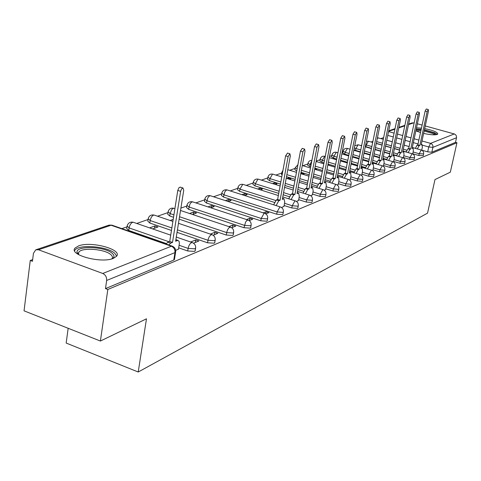 <?xml version="1.0" encoding="UTF-8"?>
<svg xmlns="http://www.w3.org/2000/svg" width="481" height="481" viewBox="0 0 481 481"><rect width="100%" height="100%" fill="white"/><g stroke="black" fill="none" stroke-linecap="round" stroke-linejoin="round"><path stroke-width="0.72" d="M412.746 153.764L418.819 155.501L423.262 155.652M403.397 157.527L409.59 159.313L414.147 159.451M393.668 161.448L399.988 163.281L404.659 163.402M383.537 165.524L389.977 167.418L394.528 167.827L394.775 167.52M372.967 169.781L379.545 171.729L384.211 172.138L384.469 171.807M361.94 174.218L368.656 176.226L373.436 176.641L373.713 176.286M350.415 178.86L357.281 180.928L362.187 181.343L362.482 180.958M338.371 183.706L345.382 185.84L350.421 186.261L350.739 185.846M325.757 188.774L332.93 190.987L338.107 191.402L338.45 190.957M312.542 194.09L319.883 196.374L325.21 196.795L325.577 196.314M298.683 199.663L306.199 202.032L311.676 202.453L312.067 201.93M284.121 205.519L291.823 207.972L297.462 208.387L297.889 207.822M221.711 193.506L221.398 195.382L223.443 197.018L276.707 214.213L282.521 214.634L282.978 214.015M204.738 199.435L204.425 201.323L206.469 203.012L260.786 220.791L266.787 221.206L267.286 220.532M186.856 205.67L186.55 207.582L188.588 209.331L244.005 227.723L250.204 228.138L250.739 227.399M179.13 219.162L226.286 235.047L232.696 235.456L233.273 234.65M177.032 232.341L207.551 242.791L214.177 243.194L214.809 242.304M178.679 247.847L187.704 250.986L194.571 251.389L195.256 250.409M78.662 245.875L75.144 247.986C68.013 254.689 101.064 263.768 113.306 258.381L116.462 256.367C123.04 249.591 91.294 240.855 78.662 245.875M415.879 130.814L420.502 132.564M423.641 133.405C430.038 134.818 434.541 135.173 437.139 134.47L437.758 134.055C437.62 132.221 433.261 130.405 424.675 128.613M383.622 137.632L380.898 138.576M372.901 141.36L371.073 141.991M361.706 145.25L360.852 145.545M343.001 151.749L342.201 152.032M331.782 155.652L329.509 156.445M320.081 159.722L316.197 161.069M307.864 163.967L302.88 165.698M295.106 168.404L289.688 170.286M281.758 173.04L275.884 175.084M267.785 177.898L261.411 180.11M253.144 182.99L246.23 185.389M237.776 188.33L230.285 190.933M221.639 193.939L213.51 196.765M204.665 199.837L195.845 202.904M186.79 206.054L180.892 208.105M167.941 212.608L157.546 216.222M148.034 219.522L136.736 223.455M126.978 226.846L121.861 228.625M32.66 259.632L30.261 260.468L32.455 261.285L33.442 253.319L35.75 249.825L38.498 249.783L102.748 273.467L171.368 246.236L111.081 225.234L38.498 249.783M68.164 328.289L66.168 343.049L138.221 372.011L146.477 318.807L100.397 341.041L107.822 289.484L456.95 142.749L450.33 172.174L434.98 179.587L427.543 213.149L138.221 372.011M100.397 341.041L24.05 310.834L30.261 260.468M421.458 128.126L416.51 127.88M425.252 125.95L454.623 134.049L456.162 135.383L456.595 137.386L455.501 142.346L431.83 152.236L427.687 151.84L421.729 150.144M415.374 148.34L412.313 147.469M409.115 146.561L404.166 145.16L409.109 146.591M395.659 142.773L400.877 144.252L395.665 142.743M392.28 141.781L386.772 140.218M408.64 124.068L412.043 122.92L414.165 122.895M417.388 123.785L422.114 125.084M455.501 142.346L456.95 142.749M175.703 251.521L174.964 252.597L106.662 280.465L105.489 288.612L107.822 289.484M106.662 280.465C106.836 277.158 105.531 274.831 102.748 273.467M175.679 250.415L178.481 249.074M193.518 243.188L198.851 241.023L195.737 239.959L195.328 242.454M152.633 228.926L157.936 227.002L154.918 225.968L154.569 228.222M213.137 235.233L217.827 233.333L214.779 232.305L214.37 234.734M231.668 227.729L235.774 226.064L232.786 225.072L232.377 227.441M192.478 214.472L196.501 213.011L193.602 212.049L193.254 214.189M249.188 220.623L252.765 219.174L249.843 218.218L249.435 220.526M210.804 207.822L214.273 206.559L211.436 205.634L211.087 207.72M265.789 213.901L268.885 212.644L266.017 211.718L265.644 213.804M228.18 201.521L231.145 200.439L228.361 199.543L228.03 201.467M281.535 207.515L283.964 206.367M244.673 195.533L247.18 194.625L244.444 193.753L244.162 195.37M296.488 201.455L298.533 200.469M260.347 189.851L262.44 189.087L259.758 188.239L259.518 189.586M310.714 195.689L312.397 194.853M275.264 184.433L276.978 183.814L274.344 182.99L274.146 184.085M324.26 190.199L325.619 189.502M289.484 179.281L290.849 178.782L288.263 177.988L288.101 178.854M337.181 184.969L338.233 184.391M303.042 174.356L304.094 173.978L301.551 173.202L301.425 173.863M349.507 179.972L350.288 179.509M315.993 169.661L316.751 169.384L314.724 168.777M361.285 175.198L361.814 174.844M328.379 165.169L328.866 164.995L327.904 164.706M406.186 151.888L402.94 150.956M399.657 150.018L394.45 148.527M391.077 147.565L385.576 145.99M382.1 144.997L376.286 143.332M396.621 155.573L393.181 154.581M389.814 153.607L384.325 152.026M380.856 151.028L375.054 149.35M371.476 148.322L365.867 146.699L366.221 144.931L365.704 144.769M386.664 159.409L383.008 158.345M379.551 157.341L373.761 155.658M370.196 154.617L364.069 152.838M360.389 151.768L355.531 150.355L355.892 148.545L354.299 147.907M376.286 163.402L372.408 162.259M368.849 161.219L362.734 159.427M359.067 158.351L352.591 156.451M348.803 155.339L344.769 154.154L345.13 152.315L343.139 151.07C343.843 148.96 345.286 148.088 347.468 148.449L345.13 152.315L349.17 153.493M365.458 167.556L361.333 166.336M357.672 165.254L351.214 163.342M347.438 162.223L340.59 160.197M336.682 159.043L333.555 158.117L333.922 156.235L331.914 154.96C332.636 152.808 334.109 151.912 336.339 152.285L333.922 156.235L337.055 157.161M354.16 171.897L349.765 170.587M345.995 169.456L339.165 167.418M335.269 166.252L328.024 164.087M323.996 162.885L321.861 162.247L322.228 160.329L320.214 159.019C320.947 156.812 322.45 155.898 324.729 156.283L322.228 160.329L324.362 160.967M342.352 176.425L337.668 175.012M333.784 173.839L326.551 171.657M322.535 170.448L314.851 168.128M310.69 166.871L309.65 166.558L310.023 164.604L308.002 163.251C308.586 161.291 309.896 160.317 311.935 160.329M330.008 181.157L325.006 179.629M320.995 178.409L313.329 176.076M309.181 174.813L301.028 172.324M317.075 186.105L311.73 184.457M307.587 183.183L299.459 180.676M295.166 179.359L286.502 176.689M303.529 191.282L297.799 189.502M293.524 188.167L284.878 185.48M280.441 184.097L269.582 180.718L269.961 178.625L267.917 177.152C268.717 174.723 270.364 173.719 272.871 174.152L272.474 174.194L269.961 178.625L280.826 181.998M289.315 196.711L283.165 194.775M278.739 193.386L254.942 185.888L255.321 183.754L253.277 182.227C254.088 179.732 255.784 178.71 258.351 179.154L257.924 179.203L255.321 183.754L279.136 191.234M274.386 202.411L239.58 191.312L239.959 189.129L237.915 187.554C238.744 184.993 240.482 183.946 243.115 184.409L242.665 184.457L239.959 189.129L275.625 200.469M173.545 217.274L169.733 215.993L170.112 213.582L168.073 211.778C168.993 208.904 170.935 207.738 173.894 208.273L172.709 208.64L171.579 209.83L170.112 213.582L173.924 214.863M171.464 230.435L149.813 223.028L150.192 220.557L148.16 218.687C149.116 215.722 151.112 214.514 154.16 215.073L153.493 215.151C151.87 215.969 150.763 217.767 150.192 220.557L171.855 227.946M166.3 243.542L128.746 230.471L129.118 227.934L127.104 225.992C128.084 222.931 130.147 221.687 133.297 222.27L132.57 222.354C130.85 223.208 129.702 225.066 129.118 227.934L168.951 241.751M301.551 173.202L300.811 173.467M288.263 177.988L286.892 178.481M274.344 182.99L272.625 183.61M259.758 188.239L257.654 188.997M244.444 193.753L241.925 194.661M228.361 199.543L225.379 200.613M211.436 205.634L207.954 206.884M193.602 212.049L189.568 213.498M173.208 219.384L170.148 220.484M154.918 225.968L149.603 227.88M365.344 146.537L365.867 146.699M353.938 149.717L355.531 150.355M343.103 151.232L342.773 152.904L344.769 154.154M331.884 155.141L331.553 156.836L333.555 158.117M320.178 159.211L319.847 160.931L321.861 162.247M307.96 163.462L307.63 165.205L309.65 166.558M295.196 167.905L294.865 169.673L296.723 171.014M281.848 172.553L281.517 174.338L282.076 175.174M267.869 177.423L267.544 179.233L269.582 180.718M253.222 182.527L252.898 184.355L254.942 185.888M237.855 187.879L237.536 189.736L239.58 191.312M167.995 212.253L167.695 214.183L169.733 215.993M148.082 219.21L147.787 221.152L149.813 223.028M127.02 226.575L126.731 228.523L128.746 230.471M105.489 288.612L173.767 260.083L174.519 259M195.737 239.959L190.644 242.003M214.779 232.305L210.335 234.091M232.786 225.072L228.926 226.623M249.843 218.218L246.512 219.552M266.017 211.718L263.173 212.861M178.451 249.296L179.329 243.753L179.191 241.558L178.066 240.41L175.619 241.197L183.73 190.338L182.984 187.993L181.565 188.937L180.615 191.342L172.511 242.412L170.743 243.109L168.783 244.961M165.987 243.987L167.953 242.135L169.727 241.45L177.784 190.416L178.938 187.752L180.375 187.145M172.511 242.412L169.727 241.45M78.03 254.311L77.05 252.327C75.697 245.406 105.056 246.392 112.283 253.379C114.52 255.381 114.55 257.155 112.38 258.7M111.851 258.862L111.905 258.79C112.879 257.521 112.536 256.157 110.877 254.683C105.086 249.104 82.197 247.192 78.824 252.08L78.259 253.727L78.505 254.599M116.667 256.09L114.737 253.271C107.516 246.374 79.227 244.005 75.006 250.036L74.567 250.691M416.113 129.714L421.128 129.684M424.344 130.135L433.495 132.732L435.942 134.74M434.848 134.824L432.744 133.465L424.152 131.042M420.929 130.604L416.035 130.892M437.277 134.415L434.674 132.762L424.41 129.828M421.2 129.341L416.245 129.106M283.934 206.547L284.746 202.158L284.012 198.803L282.323 199.356L290.344 155.85L289.899 153.794L288.119 156.572L280.086 200.234L278.818 200.733L276.106 205.591M273.641 204.798L276.353 199.946L277.627 199.453L285.624 155.82L287.512 153.078M280.086 200.234L277.627 199.453M298.497 200.643L299.308 196.356L298.629 193.061L297.03 193.59L305.014 151.106L304.599 149.086L302.898 151.792L294.907 194.42L293.699 194.895L291.101 199.561M288.678 198.797L291.288 194.138L292.496 193.663L300.451 151.064L302.254 148.395M294.907 194.42L292.496 193.663M312.367 195.021L313.167 190.837L312.548 187.602L311.033 188.101L318.963 146.591L318.584 144.613L316.949 147.246L309.012 188.895L307.864 189.34L305.369 193.831M302.994 193.091L305.489 188.606L306.644 188.161L314.55 146.543L316.276 143.939M309.012 188.895L306.644 188.161M325.583 189.664L326.383 185.57L325.811 182.395L324.374 182.87L332.251 142.292L331.908 140.356L330.333 142.917L322.45 183.622L321.35 184.055L318.957 188.372M316.624 187.656L319.029 183.339L320.124 182.912L327.982 142.232L329.635 139.694M322.45 183.622L320.124 182.912M338.203 184.554L338.991 180.543L338.468 177.423L337.103 177.874L344.925 138.197L344.606 136.291L343.091 138.787L335.263 178.595L334.223 179.01L331.914 183.171M329.629 182.473L331.938 178.313L332.984 177.904L340.788 138.125L342.37 135.648M335.263 178.595L332.984 177.904M350.252 179.666L351.04 175.745L350.559 172.679L349.266 173.106L357.022 134.283L356.734 132.413L355.273 134.848L347.504 173.797L346.506 174.188L344.288 178.204M342.045 177.531L344.264 173.515L345.268 173.124L353.006 134.205L354.533 131.788M347.504 173.797L345.268 173.124M361.784 174.994L362.56 171.152L362.121 168.14L360.888 168.548L368.584 130.543L368.32 128.71L366.913 131.085L359.205 169.21L358.249 169.583L356.114 173.467M353.908 172.805L356.048 168.927L357.01 168.554L364.688 130.453L366.149 128.096M359.205 169.21L357.01 168.554M372.817 170.521L373.587 166.763L373.19 163.799L372.011 164.189L379.641 126.966L379.401 125.168L378.042 127.483L370.4 164.821L369.486 165.181L367.424 168.927M365.259 168.29L367.322 164.544L368.242 164.183L375.859 126.87L377.266 124.567M370.4 164.821L368.242 164.183M383.387 166.24L384.157 162.548L383.79 159.638L382.666 160.011L390.229 123.539L390.013 121.771L388.696 124.038L381.12 160.618L380.249 160.961L378.258 164.586M376.13 163.961L378.12 160.341L379.004 159.999L386.55 123.443L387.914 121.188M381.12 160.618L379.004 159.999M393.554 161.995L394.288 158.514L393.951 155.646L392.881 156.006L400.378 120.256L400.18 118.518L398.911 120.731L391.402 156.584L390.56 156.914L388.642 160.426M386.55 159.818L388.474 156.313L389.315 155.982L396.801 120.154L398.112 117.953M391.402 156.584L389.315 155.982M403.318 157.894L404.01 154.635L403.709 151.816L402.687 152.164L410.119 117.111L409.932 115.404L408.706 117.568L401.262 152.718L400.457 153.036L398.605 156.439M396.548 155.844L398.406 152.447L399.212 152.128L406.631 116.997L407.9 114.845M401.262 152.718L399.212 152.128M412.698 153.968L413.353 150.914L413.083 148.142L412.097 148.473L419.462 114.087L419.3 112.41L418.109 114.526L410.732 149.008L409.962 149.308L408.165 152.609M406.144 152.032L407.942 148.731L408.718 148.431L416.071 113.973L417.298 111.863M410.732 149.008L408.718 148.431M421.717 150.204L422.336 147.336L422.09 144.607L421.152 144.919L428.445 111.183L428.294 109.53L427.14 111.604L419.835 145.436L419.089 145.731L417.358 148.936M415.368 148.37L417.105 145.166L417.851 144.877L425.138 111.063L426.292 108.989L428.294 109.53M419.835 145.436L417.851 144.877M423.641 153.896L419.198 153.74L413.119 152.008M418.819 155.501L419.198 153.74L421.254 150.042L412.307 147.499M414.532 157.66L409.974 157.521L403.781 155.736M409.59 159.313L409.974 157.521L412.097 153.734L402.91 151.106M405.044 161.58L400.372 161.454L394.053 159.62M399.988 163.281L400.372 161.454L402.567 157.582L393.121 154.858M395.166 165.656L394.919 165.963L390.368 165.548L383.922 163.666M389.977 167.418L390.368 165.548L392.634 161.592L382.924 158.766M384.866 169.907L384.602 170.238L379.942 169.823L373.358 167.881M379.545 171.729L379.942 169.823L382.287 165.771L372.288 162.837M374.116 174.344L373.839 174.699L369.053 174.284L362.331 172.282M368.656 176.226L369.053 174.284L371.482 170.13L361.183 167.081M362.884 178.98L362.59 179.359L357.678 178.944L350.811 176.876M357.281 180.928L357.678 178.944L360.197 174.687L349.585 171.513M351.148 183.82L350.829 184.235L345.785 183.814L338.768 181.68M345.382 185.84L345.785 183.814L348.076 179.497L348.539 179.491M338.858 188.889L338.522 189.334L333.339 188.913L326.16 186.712M332.93 190.987L333.339 188.913L335.708 184.482L336.207 184.482M325.986 194.198L325.619 194.679L320.292 194.258L312.951 191.979M319.883 196.374L320.292 194.258L322.745 189.712L323.286 189.712M312.482 199.765L312.091 200.288L306.607 199.862L299.092 197.499M306.199 202.032L306.607 199.862L309.151 195.196L309.74 195.196M298.304 205.603L297.883 206.175L292.238 205.754L284.536 203.301M291.823 207.972L292.238 205.754L294.877 200.95L295.514 200.956M283.399 211.748L282.942 212.368L277.122 211.941L223.821 194.781L221.771 193.152C222.625 190.518 224.411 189.442 227.116 189.923L225.89 190.446L224.717 192.081L223.443 197.018M276.707 214.213L277.122 211.941L279.864 207.004L280.561 207.016M267.701 218.206L267.214 218.885L261.207 218.464L206.848 200.721L204.798 199.038C205.676 196.332 207.503 195.226 210.293 195.725L208.988 196.266L207.762 197.95L206.469 203.012M260.786 220.791L261.207 218.464L264.057 213.378L264.821 213.396M251.16 225.012L250.625 225.757L244.426 225.336L188.967 206.98L186.923 205.243C187.824 202.453 189.706 201.317 192.574 201.828L191.191 202.399L189.911 204.136L188.588 209.331M244.005 227.723L245.617 222L246.885 220.406L248.232 220.124M233.694 232.197L233.117 233.014L226.707 232.594L179.515 216.745M226.286 235.047L226.936 231.577L227.934 229.166L229.269 227.513L230.724 227.224M215.229 239.791L214.604 240.686L207.972 240.272L177.429 229.852M207.551 242.791L208.201 239.225L209.235 236.742L210.918 234.836L212.217 234.74M195.677 247.823L194.991 248.809L188.125 248.4L179.094 245.268M187.704 250.986L188.125 248.4C188.75 245.484 189.875 243.56 191.498 242.64L192.622 242.695M427.687 151.84L428.751 146.964L422.48 145.19M418.055 143.945L413.353 142.616M410.149 141.715L405.194 140.314M401.906 139.388L396.675 137.915M393.29 136.959L387.77 135.401M388.564 131.584L394.089 133.135M397.48 134.085L402.711 135.558M406.006 136.484L410.972 137.873M414.177 138.775L418.885 140.097M422.005 140.969L430.549 143.368L454.304 133.94M413.834 122.805L408.525 124.603M404.755 125.878L398.779 127.898M394.907 129.209L388.612 131.337M406.8 150.198L403.312 149.206M400.03 148.268L394.817 146.783M391.438 145.815L385.936 144.246M382.461 143.254L376.641 141.594M397.264 153.86L393.554 152.796M390.187 151.822L384.692 150.246M381.223 149.242L375.414 147.577M371.843 146.549L366.221 144.931L368.41 141.234L366.402 141.306M387.337 157.672L383.387 156.523M379.924 155.519L374.134 153.842M370.562 152.802L364.436 151.028M360.756 149.958L355.892 148.545L358.153 144.769L354.731 145.749M376.996 161.64L372.787 160.407M369.228 159.361L363.107 157.576M359.439 156.499L352.964 154.605M366.215 165.771L361.718 164.442M358.056 163.36L351.593 161.454M347.811 160.335L340.963 158.315M354.96 170.082L350.156 168.651M346.38 167.526L339.544 165.488M335.648 164.328L328.397 162.169M343.206 174.585L338.059 173.04M334.169 171.867L326.936 169.691M322.913 168.482L315.223 166.167M311.063 164.917L310.023 164.604L311.85 160.762M330.916 179.293L325.397 177.615M321.386 176.395L313.714 174.068M309.56 172.805L301.401 170.322M318.055 184.217L312.121 182.395M307.978 181.127L299.843 178.625M295.55 177.309L286.88 174.645M304.581 189.376L298.196 187.398M293.915 186.063L285.269 183.381M290.452 194.787L283.562 192.622M133.742 222.42L170.719 235.149M282.449 173.13L281.89 172.306L282.966 170.34M297.096 169.017L295.238 167.677L297.883 164.821M154.557 215.205L172.889 221.416M174.242 208.387L174.91 208.61M192.887 201.93L247.925 220.015C250.367 221.001 251.419 222.805 251.088 225.439L250.667 227.82M210.57 195.815L264.55 213.305C266.931 214.261 267.965 216.023 267.634 218.59L267.214 220.911M227.369 190.001L280.321 206.938C282.648 207.864 283.658 209.584 283.333 212.091L282.918 214.358M243.344 184.476L278.349 195.533M258.55 179.221L280.104 185.949M273.052 174.206L281.764 176.894M324.855 156.319L325.24 156.433M336.447 152.315L337.921 152.748M347.571 148.479L350.03 149.194M358.243 144.793L361.604 145.761M368.494 141.258L372.679 142.454M378.355 137.855L377.254 138.624M173.767 260.083L174.964 252.597C175.168 249.573 173.966 247.45 171.368 246.236L172.601 246.308M431.83 152.236L432.9 147.372L428.751 146.964L430.549 143.368C432.347 144.078 433.134 145.412 432.9 147.372L456.535 137.728M36.346 249.627L108.484 225.3L112.362 225.318M177.363 240.512L175.812 239.977M170.743 243.109L167.953 242.135M180.615 191.342L177.784 190.416M283.574 198.863L282.473 198.521M278.818 200.733L276.353 199.946M288.119 156.572L285.624 155.82M298.226 193.121L297.18 192.797M293.699 194.895L291.288 194.138M302.898 151.792L300.451 151.064M312.169 187.656L311.177 187.35M307.864 189.34L305.489 188.606M316.949 147.246L314.55 146.543M325.463 182.443L324.513 182.155M321.35 184.055L319.029 183.339M330.333 142.917L327.982 142.232M338.143 177.471L337.241 177.2M334.223 179.01L331.938 178.313M343.091 138.787L340.788 138.125M350.252 172.721L349.392 172.463M346.506 174.188L344.264 173.515M355.273 134.848L353.006 134.205M361.832 168.182L361.009 167.935M358.249 169.583L356.048 168.927M366.913 131.085L364.688 130.453M372.913 163.835L372.132 163.606M369.486 165.181L367.322 164.544M378.042 127.483L375.859 126.87M383.531 159.674L382.78 159.451M380.249 160.961L378.12 160.341M388.696 124.038L386.55 123.443M393.717 155.682L392.995 155.471M390.56 156.914L388.474 156.313M398.911 120.731L396.801 120.154M403.481 151.846L402.795 151.653M400.457 153.036L398.406 152.447M408.706 117.568L406.631 116.997M412.866 148.166L412.205 147.98M409.962 149.308L407.942 148.731M418.109 114.526L416.071 113.973M421.885 144.631L421.248 144.45M419.089 145.731L417.105 145.166M427.14 111.604L425.138 111.063M195.16 250.98L195.587 248.4C195.941 245.563 194.805 243.608 192.178 242.532L176.274 237.061M214.724 242.815L215.145 240.308C215.494 237.548 214.382 235.642 211.826 234.596L178.469 223.304M233.195 235.107L233.616 232.666C233.958 229.972 232.876 228.12 230.381 227.104L180.513 210.48M297.829 208.135L298.25 205.922C298.563 203.469 297.583 201.792 295.298 200.89L282.768 196.927M312.013 202.212L312.428 200.048C312.74 197.655 311.778 196.02 309.548 195.136L297.45 191.36M325.523 196.573L325.938 194.456C326.244 192.117 325.3 190.518 323.118 189.658L311.423 186.051M338.402 191.197L338.81 189.129C339.117 186.838 338.191 185.269 336.051 184.433L324.741 180.982M350.697 186.063L351.106 184.043C351.401 181.8 350.499 180.267 348.4 179.449L337.446 176.142M362.446 181.163L362.848 179.179C363.137 176.984 362.253 175.487 360.197 174.687M373.677 176.467L374.08 174.531C374.368 172.378 373.503 170.911 371.482 170.13M384.433 171.982L384.83 170.082C385.113 167.971 384.265 166.534 382.287 165.771M394.739 167.677L395.135 165.813C395.412 163.744 394.582 162.337 392.634 161.592M404.629 163.546L405.014 161.724C405.291 159.692 404.479 158.309 402.567 157.582M414.117 159.584L414.502 157.792C414.778 155.802 413.973 154.449 412.097 153.734M423.232 155.778L423.617 154.022C423.887 152.068 423.1 150.739 421.254 150.042M284.542 187.331L293.176 190.025M286.213 178.271L294.871 180.94M299.158 182.263L307.287 184.77M287.788 169.703L296.476 172.354M300.775 173.665L308.922 176.154M313.071 177.423L320.737 179.756M302.302 165.524L310.473 167.995M314.634 169.252L322.318 171.573M326.334 172.781L333.561 174.97M316.113 161.502L323.815 163.805M327.844 165.007L335.089 167.178M338.985 168.344L345.815 170.382M329.275 157.63L336.538 159.782M340.446 160.937L347.288 162.963M351.07 164.081L357.521 165.993M341.829 153.896L348.689 155.91M352.477 157.022L358.952 158.922M362.62 159.999L368.729 161.79M353.824 150.294L360.305 152.182M363.985 153.253L370.111 155.038M373.677 156.072L379.461 157.756M365.283 146.825L371.422 148.599M374.994 149.627L380.796 151.305M384.265 152.303L389.754 153.884M376.256 143.476L382.07 145.142M385.546 146.134L391.047 147.709M394.42 148.677L399.627 150.168M383.285 139.256L377.441 137.716M386.766 140.248L392.28 141.811M174.417 259.632L175.613 252.158C175.968 249.242 174.801 247.228 172.102 246.122L111.863 225.144L108.922 225.138M404.87 125.337L398.893 127.357M395.021 128.661L388.732 130.784M178.066 240.41L175.866 239.646M182.984 187.993L180.153 187.073M78.259 253.727L77.05 252.327M78.487 254.569L78.824 252.08M284.012 198.803L282.509 198.328M289.899 153.794L287.404 153.048M298.629 193.061L297.216 192.622M304.599 149.086L302.158 148.364M312.548 187.602L311.207 187.187M318.584 144.613L316.191 143.915M325.811 182.395L324.543 182.004M331.908 140.356L329.557 139.676M338.468 177.423L337.265 177.062M344.606 136.291L342.304 135.63M350.559 172.679L349.416 172.336M356.734 132.413L354.467 131.77M362.121 168.14L361.033 167.821M368.32 128.71L366.095 128.084M373.19 163.799L372.156 163.492M379.401 125.168L377.218 124.555M383.79 159.638L382.804 159.349M390.013 121.771L387.866 121.176M393.951 155.646L393.013 155.375M400.18 118.518L398.07 117.941M403.709 151.816L402.813 151.563M409.932 115.404L407.864 114.833M413.083 148.142L412.223 147.895M419.3 112.41L417.261 111.857M422.09 144.607L421.266 144.372"/></g></svg>
